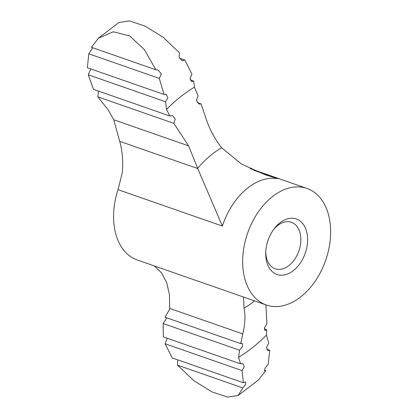 <?xml version="1.0" encoding="UTF-8"?>
<svg xmlns="http://www.w3.org/2000/svg" width="418" height="418" viewBox="0 0 418 418"><rect width="100%" height="100%" fill="white"/><g stroke="black" fill="none" stroke-linecap="round" stroke-linejoin="round"><path stroke-width="0.63" d="M169.196 310.135L169.729 308.453L242.785 333.935L240.695 343.627L164.938 317.199L169.196 310.135M98.507 91.108L97.822 96.835L108.09 109.725L113.738 119.752L188.602 145.866L197.745 168.553L222.371 226.06A61.723 41.325 109.2 0 1 277.766 178.658L265.461 174.87L241.385 163.997L221.697 147.789A90.727 60.746 109.2 0 0 197.667 168.355M90.544 69.587L88.287 74.801L93.433 89.342L169.844 115.995L172.566 115.603L175.262 119.062L173.862 123.357L188.602 145.866M92.676 47.741L88.82 53.807L87.352 67.737L164.091 94.505L159.289 78.391L161.358 73.96L157.962 69.89L155.857 69.78L144.487 49.773L129.711 35.922L113.215 31.794L98.559 38.064L91.39 47.297L155.857 69.78M164.091 94.505L166.129 94.259L167.848 97.718L165.559 101.757L166.521 109.375L169.844 115.995M190.206 79.864L193.743 81.102L194.417 87.143A154.895 103.706 109.2 0 0 166.521 109.375M193.743 81.102L191.601 81.562L190.033 78.323L191.94 74.237L184.908 60.093L182.091 60.735L179.076 57.297L179.521 52.83L163.104 37.228L145.14 26.125L129.481 20.9L118.858 22.509L98.559 38.064M266.71 349.218L269.725 350.268L268.257 364.193L265.007 368.211L264.714 370.996L265.686 370.709L258.517 379.936L238.218 395.491L242.795 387.93L177.556 365.17L193.973 380.777L211.916 391.87L227.58 397.1L238.218 395.491M269.725 350.268L267.912 350.592L266.527 347.248L268.79 343.199L266.454 335.105L266.768 329.75L264.244 328.872M266.768 329.75L264.902 330.445L264.453 327.769L266.909 323.84L265.932 304.858M266.323 304.994A61.723 41.325 109.2 0 0 314.67 281.946A61.723 41.325 109.2 0 0 328.809 215.881A61.723 41.325 109.2 0 0 306.984 188.44A61.723 41.325 109.2 0 0 247.634 233.103A61.723 41.325 109.2 0 0 266.323 304.994L137.25 259.97A61.723 41.325 -70.8 0 1 118.028 189.662L122.223 173.021C123.331 161.923 122.49 151.358 119.705 141.326L113.738 119.752M197.286 102.598L201.152 103.946L205.076 115.734C208.786 127.793 214.329 138.478 221.697 147.789M306.728 232.032A29.391 19.677 109.2 0 0 274.098 228.855A29.391 19.677 109.2 0 0 265.712 252.89A29.391 19.677 109.2 0 0 289.35 273.184A29.391 19.677 109.2 0 0 306.728 232.032M238.558 357.338L239.545 350.2L163.13 323.542L163.328 336.903L240.512 363.827L238.558 357.338A154.895 103.706 109.2 0 0 266.454 335.105M243.349 382.742L242.1 370.614L165.136 343.763L172.169 357.912L243.349 382.742L245.601 381.895L245.742 384.335L242.795 387.93M177.556 365.17L177.624 359.814M165.136 343.763L167.001 338.799M240.512 363.827L242.712 363.388L244.274 366.623L242.1 370.614M97.822 96.835L173.862 123.357M88.287 74.801L165.559 101.757M88.82 53.807L159.289 78.391M179.453 58.191L184.908 60.093M201.152 103.946L199.114 104.077L196.392 100.247L198.101 95.91L194.417 87.143M264.401 370.259L265.686 370.709M265.759 251.751A24.62 16.485 109.2 0 0 275.196 268.79A24.62 16.485 109.2 0 0 294.481 259.599A24.62 16.485 109.2 0 0 300.119 233.249A24.62 16.485 109.2 0 0 291.414 222.303A24.62 16.485 109.2 0 0 273.424 229.775M242.785 333.935C245.152 323.997 245.57 315.391 244.044 308.118L243.511 297.036M154.195 265.879L161.583 272.907L166.698 282.652L169.436 294.653L169.729 308.453M163.13 323.542L166.829 317.858M239.545 350.2L242.633 346.344L242.252 343.33L240.695 343.627M119.705 141.326L197.745 168.553M253.872 170.325L277.766 178.658M118.028 189.662L222.371 226.06M244.044 308.118A90.727 60.746 109.2 0 0 254.578 300.897M306.984 188.44L250.142 168.611"/></g></svg>
